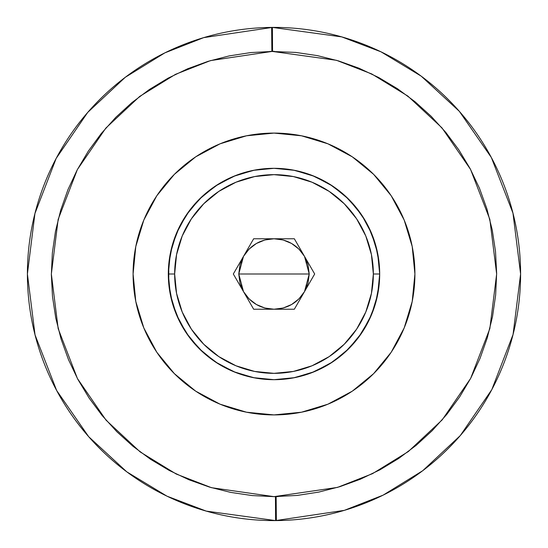 <?xml version="1.0" encoding="UTF-8"?>
<svg xmlns="http://www.w3.org/2000/svg" width="548" height="548" viewBox="0 0 548 548"><rect width="100%" height="100%" fill="white"/><g stroke="black" fill="none" stroke-linecap="round" stroke-linejoin="round"><path stroke-width="0.82" d="M274.308 51.354L272.555 51.361L272.397 27.407L341.753 36.894L381.011 51.827L421.193 76.145L459.32 111.306L491.364 157.536L512.955 213.083L520.6 274L513.065 334.486L491.809 389.628L460.272 435.598L422.727 470.705L383.114 495.145L344.336 510.359L275.603 520.593A246.6 246.6 0 0 1 27.4 274A246.6 246.6 0 0 1 272.397 27.407A246.6 246.6 0 0 1 520.6 274A246.6 246.6 0 0 1 275.603 520.593L275.445 496.639L275.603 520.593L206.247 511.106L166.989 496.173L126.807 471.855L88.68 436.694L56.636 390.464L35.045 334.917L27.4 274L34.935 213.514L56.191 158.372L87.728 112.402L125.273 77.295L164.886 52.855L203.664 37.641L272.397 27.407L272.555 51.361L210.494 60.602L175.49 74.336L139.719 96.407L105.826 128.102L77.35 169.606L58.157 219.392L51.354 274.007L58.17 328.656L77.432 378.552L106.059 420.172L140.185 451.942L176.216 474.027L211.494 487.693L274 496.646L337.506 487.398L372.51 473.664L408.281 451.593L442.174 419.898L470.65 378.394L489.844 328.608L496.646 273.993L489.83 219.344L470.568 169.448L441.941 127.828L407.815 96.058L371.784 73.973L336.506 60.307L271.863 51.368L271.637 27.414M276.363 520.586L276.137 496.632L274 496.646L278.028 496.611M133.089 274A140.911 140.911 0 0 1 274 133.089A140.911 140.911 0 0 1 414.911 274L412.206 246.511L404.191 220.077L391.169 195.711L373.64 174.36L352.289 156.831L327.923 143.809L301.489 135.794L274 133.089L246.511 135.794L220.077 143.809L195.711 156.831L174.36 174.36L156.831 195.711L143.809 220.077L135.794 246.511L133.089 274L135.794 301.489L143.809 327.923L156.831 352.289L174.36 373.64L195.711 391.169L220.077 404.191L246.511 412.206L274 414.911L301.489 412.206L327.923 404.191L352.289 391.169L373.64 373.64L391.169 352.289L404.191 327.923L412.206 301.489L414.911 274A140.911 140.911 0 0 1 274 414.911A140.911 140.911 0 0 1 133.089 274M168.311 274A105.689 105.689 0 0 1 274 168.311A105.689 105.689 0 0 1 379.689 274A105.689 105.689 0 0 0 274 168.311A105.689 105.689 0 0 0 168.311 274L174.654 274A99.346 99.346 0 0 1 274 174.654A99.346 99.346 0 0 1 373.346 274L379.689 274L373.346 274L371.434 254.621L365.783 235.983L356.604 218.81L344.247 203.753L329.19 191.396L312.018 182.217L293.379 176.566L274 174.654L254.621 176.566L235.983 182.217L218.81 191.396L203.753 203.753L191.396 218.81L182.217 235.983L176.566 254.621L174.654 274L176.566 293.379L182.217 312.018L191.396 329.19L203.753 344.247L218.81 356.604L235.983 365.783L254.621 371.434L274 373.346L293.379 371.434L312.018 365.783L329.19 356.604L344.247 344.247L356.604 329.19L365.783 312.018L371.434 293.379L373.346 274A99.346 99.346 0 0 1 274 373.346A99.346 99.346 0 0 1 174.654 274L168.311 274A105.689 105.689 0 0 0 274 379.689A105.689 105.689 0 0 0 379.689 274A105.689 105.689 0 0 1 274 379.689A105.689 105.689 0 0 1 168.311 274L170.346 253.382L176.36 233.558L186.128 215.282L199.267 199.267L215.282 186.128L233.558 176.36L253.382 170.346L274 168.311L294.619 170.346L314.442 176.36L332.718 186.128L348.734 199.267L361.872 215.282L371.64 233.558L377.654 253.382L379.689 274L377.654 294.619L371.64 314.442L361.872 332.718L348.734 348.734L332.718 361.872L314.442 371.64L294.619 377.654L274 379.689L253.382 377.654L233.558 371.64L215.282 361.872L199.267 348.734L186.128 332.718L176.36 314.442L170.346 294.619L168.311 274M274 274L309.23 274L304.51 291.611C297.475 302.921 287.303 308.791 274 309.23C260.697 308.791 250.525 302.921 243.49 291.611L238.77 274L274 274L238.77 274L243.49 256.389C250.525 245.079 260.697 239.209 274 238.77C287.303 239.209 297.475 245.079 304.51 256.389L309.23 274L274 274M243.49 256.389L249.087 249.087L256.389 243.49L264.883 239.969L274 238.77L283.117 239.969L291.611 243.49L298.913 249.087L304.51 256.389L308.031 264.883L309.23 274L308.031 283.117L304.51 291.611L298.913 298.913L291.611 304.51L283.117 308.031L274 309.23L264.883 308.031L256.389 304.51L249.087 298.913L243.49 291.611L239.969 283.117L238.77 274L239.969 264.883L243.49 256.389M233.325 274L253.662 238.77L294.338 238.77L314.675 274L294.338 309.23L253.662 309.23L233.325 274L253.662 238.77L294.338 238.77L314.675 274L294.338 309.23L253.662 309.23L233.325 274M273.692 496.646L297.215 495.433L318.765 492.097L339.883 486.672L360.372 479.212L380.024 469.78L398.67 458.471L416.117 445.387L432.201 430.666L446.764 414.439L459.669 396.868L470.8 378.12L480.041 358.365L487.302 337.808L492.522 316.641L495.645 295.057L496.646 273.281L495.508 251.505L492.241 229.948L486.884 208.809L479.486 188.3L470.122 168.606L458.868 149.933L445.846 132.445L431.18 116.313L415 101.695L397.471 88.728L378.757 77.542L359.036 68.233L338.5 60.903L317.347 55.615L295.776 52.423L269.972 51.389M77.576 378.826L77.994 379.6M88.817 397.601L89.249 398.252M101.859 415.199L102.277 415.706M132.719 446.079L133.116 446.401M150.262 459.094L150.638 459.347M446.141 132.801L445.723 132.294M274 51.354L250.785 52.567L229.235 55.903L208.117 61.328L187.628 68.788L167.976 78.22L149.33 89.529L131.883 102.613L115.799 117.334L101.236 133.561L88.331 151.132L77.2 169.88L67.959 189.635L60.698 210.192L55.478 231.359L52.355 252.943L51.354 274.719L52.492 296.495L55.759 318.052L61.116 339.191L68.514 359.7L77.878 379.394L89.132 398.067L102.154 415.555L116.82 431.687L133 446.305L150.529 459.272L169.243 470.458L188.964 479.767L209.5 487.097L230.653 492.385L252.224 495.577L274 496.646M352.289 391.169L336.328 400.383M195.711 156.831L211.672 147.618M378.079 255.621L373.311 237.859M365.55 221.2L355.029 206.151M341.986 193.081L339.452 191.026M326.848 182.477L319.642 178.675M315.038 176.607L310.134 174.682M292.831 170.003L292.344 169.921M254.587 170.113L235.832 175.449M218.741 183.909L218.31 184.176M218.262 184.21L202.685 195.999L189.519 210.501M179.271 227.139L172.319 245.182M168.763 264.287L168.654 265.561M168.743 264.458L168.77 283.837L169.359 288.823M171.784 300.873L172.394 303.071M179.477 321.272L180.319 322.923M201.082 350.501L202.904 352.193M218.447 363.906L235.887 372.572M293.495 377.873L274 379.689L293.358 377.901M311.449 372.832L329.745 363.79M345.363 351.953L358.234 337.828M358.433 337.568L369.455 319.361M375.188 304.51L368.585 321.149M379.223 283.919L379.401 281.72M379.408 266.355L379.25 264.444M375.716 245.312L368.736 227.16M364.947 220.173L358.495 210.514M345.295 195.985L329.691 184.176M312.223 175.47L293.502 170.127M244.223 172.599L254.532 170.127L235.859 175.435M218.385 184.135L213.823 187.121M202.787 195.91L197.533 201.048M195.026 203.767L189.656 210.316M179.401 226.872L172.36 245.025M168.77 264.184L168.757 283.638M172.353 302.928L179.436 321.19M189.752 337.815L191.416 339.952M189.642 337.671L202.876 352.172L218.316 363.824M235.743 372.517L239.757 373.983M251.724 377.312L256.491 378.223M294.29 377.716L294.714 377.634M293.461 377.88L312.196 372.544L330.307 363.44M358.303 337.739L345.637 351.706M353.878 343.206L358.317 337.719M378.332 290.865L379.223 283.85M379.086 262.787L375.606 244.915M368.489 226.66L367.66 225.036M358.207 210.131L345.137 195.841M329.622 184.135L327.266 182.717M294.92 170.407L292.235 169.901M218.522 184.046L235.866 175.435L254.621 170.106L235.811 175.456M190.252 209.542L189.581 210.418M180.066 225.557L179.333 227.016M174.565 238.195L172.291 245.271M172.38 303.037L179.449 321.217M189.711 337.753L202.822 352.124M218.351 363.851L223.262 366.708M250.84 377.113L254.512 377.873M312.333 372.489L329.691 363.817M329.917 363.68L345.137 352.159M358.282 337.767L359.632 335.945M375.476 303.524L375.654 302.921M379.237 283.741L379.367 282.227M379.353 265.609L379.237 264.273M375.668 245.141L375.01 242.901M369.605 228.948L368.653 226.995M360.591 213.412L358.419 210.418M345.322 196.006L331.862 185.56M329.848 184.279L312.422 175.545M189.827 210.09L179.532 226.619M172.442 244.744L168.798 263.883M168.743 283.508L172.312 302.784M179.36 321.039L189.587 337.595M202.76 352.069L203.5 352.734M218.392 363.872L235.818 372.551M379.243 283.679L375.675 302.852L379.25 283.59M379.216 264.054L377.661 253.429M375.62 244.977L368.612 226.913M358.351 210.322L355.885 207.185M345.165 195.869L344.815 195.547M312.107 175.422L311.024 175.011M218.447 184.094L202.931 195.78M191.355 208.13L189.738 210.206M179.395 226.893L172.319 245.175M168.75 264.424L168.763 283.761M172.319 302.811L179.319 320.964L172.332 302.852M189.553 337.554L202.65 351.967M218.166 363.735L235.592 372.462M321.169 368.578L329.691 363.824M345.309 352.001L358.385 337.63M367.509 323.252L368.626 321.073M376.545 248.422L375.647 245.072M368.619 226.913L366.187 222.31M358.371 210.357L345.219 195.917M329.574 184.107L312.052 175.401M274 168.311L254.683 170.092M235.866 175.435L218.351 184.155M202.753 195.937L199.171 199.369M190.656 209.014L189.622 210.357M179.593 226.488L179.381 226.927M172.346 245.079L171.14 249.724M169.606 257.533L168.77 264.225M168.503 280.371L168.763 283.727M218.549 363.968L218.892 364.18M236.03 372.633L254.676 377.908M287.399 378.832L292.303 378.086M310.072 373.339L313.757 371.921M326.738 365.585L328.403 364.605M341.246 355.536L341.808 355.063M351.117 346.261L354.857 342.055M365.489 326.909L365.756 326.444M373.318 310.134L373.537 309.524M378.093 292.296L378.387 290.502"/></g></svg>
